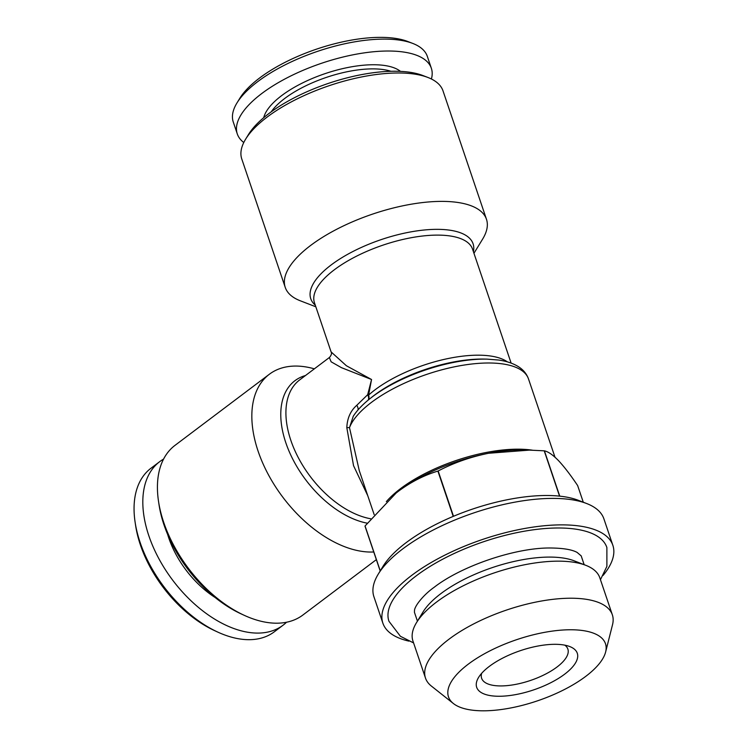 <?xml version="1.0" encoding="UTF-8"?>
<svg xmlns="http://www.w3.org/2000/svg" width="748" height="748" viewBox="0 0 748 748"><rect width="100%" height="100%" fill="white"/><g stroke="black" fill="none" stroke-linecap="round" stroke-linejoin="round"><path stroke-width="1.12" d="M413.597 642.934L400.395 636.277L388.979 621.326A115.024 44.843 -18.7 0 1 416.402 575.717A115.024 44.843 -18.7 0 1 530.837 530.164A115.024 44.843 -18.7 0 1 606.88 547.573L606.89 566.376L600.457 579.691M581.28 556.166A88.021 34.315 161.3 0 0 581.177 555.876L577.119 552.426C571.949 549.546 562.786 548.06 549.64 547.985C514.755 547.863 461.31 566.086 434.055 587.367C424.49 594.071 415.523 604.683 414.532 609.947L414.439 612.313A88.021 34.315 161.3 0 0 414.542 612.612M431.409 79.008A102.429 39.934 161.3 0 0 431.353 68.274L427.323 56.362A102.429 39.934 161.3 0 0 412.774 43.431L407.763 41.495A97.876 38.157 161.3 0 0 259.64 77.97A97.876 38.157 161.3 0 0 239.781 98.353L236.976 102.934A102.429 39.934 161.3 0 0 233.273 122.036L237.303 133.957A102.429 39.934 161.3 0 0 243.783 142.513M412.774 43.431A102.429 39.934 161.3 0 0 257.761 81.607A102.429 39.934 161.3 0 0 236.976 102.934M431.353 68.274A102.429 39.934 161.3 0 0 363.472 52.986A102.429 39.934 161.3 0 0 261.791 93.519A102.429 39.934 161.3 0 0 237.303 133.957M390.97 71.294A71.322 27.807 161.3 0 0 284.717 98.474A71.322 27.807 161.3 0 0 271.225 111.826M400.479 71.378A74.361 28.994 161.3 0 0 281.678 95.594A74.361 28.994 161.3 0 0 263.726 117.67M532.492 450.203A94.846 36.979 161.3 0 0 400.676 488.528A94.846 36.979 161.3 0 0 386.342 501.637M369.746 398.834L371.896 397.123A87.254 34.015 161.3 0 1 374.29 395.262A87.254 34.015 161.3 0 1 484.283 359.077L487.023 359.134A91.05 35.502 161.3 0 0 372.252 396.889A91.05 35.502 161.3 0 0 369.746 398.834C362.612 404.5 357.114 410.306 353.252 416.243L349.494 427.669L359.255 470.567L374.168 514.624M315.834 306.792L300.322 300.799A106.225 41.411 -18.7 0 1 285.24 287.391A106.225 41.411 -18.7 0 1 310.626 245.456A106.225 41.411 -18.7 0 1 416.075 203.428A106.225 41.411 -18.7 0 1 486.471 219.276A106.225 41.411 -18.7 0 1 482.628 239.089L473.952 253.273M314.356 368.839A106.225 63.29 53 0 0 269.392 374.224A106.225 63.29 53 0 0 258.107 451.175A106.225 63.29 53 0 0 373.748 551.977M511.127 363.107L472.558 249.168A83.467 32.538 161.3 0 0 417.253 236.714A83.467 32.538 161.3 0 0 334.393 269.738A83.467 32.538 161.3 0 0 314.45 302.688L331.102 351.915L346.399 365.753L371.55 379.507L341.462 367.67L331.13 361.808L329.363 357.525L299.705 379.881A83.467 49.723 53 0 0 290.841 440.348A83.467 49.723 53 0 0 370.709 518.775M368.138 400.143A7.592 4.348 48.4 0 0 368.053 395.542A7.592 4.348 48.4 0 0 367.67 394.71L371.55 379.507L368.596 395.094A7.592 1.59 10.5 0 0 367.67 394.71L356.787 405.294C350.531 410.783 347.203 418.254 346.82 427.697L353.542 465.677L367.773 495.728M269.392 374.224L174.985 445.378A106.225 63.29 53 0 0 158.557 501.581A106.225 63.29 53 0 0 163.7 522.338A106.225 63.29 53 0 0 244.306 615.352A106.225 63.29 53 0 0 302.856 615.043L376.347 559.644M158.557 501.581L159.081 505.012A101.672 60.579 53 0 0 163.999 524.872A101.672 60.579 53 0 0 241.155 613.902L244.306 615.352M486.471 219.276L443.012 90.882A106.225 41.411 161.3 0 0 427.931 77.474A106.225 41.411 161.3 0 0 267.167 117.062A106.225 41.411 161.3 0 0 245.615 139.184A106.225 41.411 161.3 0 0 241.782 158.997L285.24 287.391M427.931 77.474L422.919 75.539A101.672 39.644 161.3 0 0 269.046 113.425A101.672 39.644 161.3 0 0 248.42 134.603L245.615 139.184M603.056 575.436A121.4 47.33 161.3 0 0 612.855 545.32L603.898 518.85A121.4 47.33 161.3 0 0 586.656 503.526A121.4 47.33 161.3 0 0 402.929 548.77A121.4 47.33 161.3 0 0 378.301 574.053A121.4 47.33 161.3 0 0 373.906 596.698L382.873 623.168A121.4 47.33 161.3 0 0 408.941 641.139M380.255 570.864L365.061 525.984L396.122 493.044L398.89 490.894C411.288 481.787 424.284 475.186 437.889 471.09L453.223 516.391A113.818 44.375 161.3 0 0 406.061 542.711A113.818 44.375 161.3 0 0 382.976 566.414L378.301 574.053M612.855 545.32A121.4 47.33 161.3 0 0 532.398 527.209A121.4 47.33 161.3 0 0 411.896 575.24A121.4 47.33 161.3 0 0 382.873 623.168M564.6 674.219A53.117 20.71 161.3 0 0 569.752 646.553A53.117 20.71 161.3 0 0 489.37 666.346A53.117 20.71 161.3 0 0 478.598 677.408A53.117 20.71 161.3 0 0 501.73 696.21A53.117 20.71 161.3 0 0 564.6 674.219M481.637 673.35A45.525 17.746 161.3 0 0 481.619 678.258A45.525 17.746 161.3 0 0 511.791 685.056A45.525 17.746 161.3 0 0 556.98 667.038A45.525 17.746 161.3 0 0 567.863 649.068A45.525 17.746 161.3 0 0 564.871 645.178M605.628 652.004L612.528 624.702A98.643 38.457 161.3 0 0 612.35 614.837L599.803 577.774A98.643 38.457 161.3 0 0 585.796 565.32L574.109 560.804A88.012 34.315 161.3 0 0 440.909 593.603A88.012 34.315 161.3 0 0 423.05 611.929L416.514 622.626A98.643 38.457 161.3 0 0 412.943 641.017L425.49 678.081A98.643 38.457 161.3 0 0 431.334 686.028L453.4 703.531A82.869 32.304 161.3 0 0 585.665 676.426A82.869 32.304 161.3 0 0 605.628 652.004A82.869 32.304 161.3 0 0 559.691 630.265A82.869 32.304 161.3 0 0 468.304 664.14A82.869 32.304 161.3 0 0 453.4 703.531M585.796 565.32A98.643 38.457 161.3 0 0 436.523 602.084A98.643 38.457 161.3 0 0 416.514 622.626M612.35 614.837A98.643 38.457 161.3 0 0 546.984 600.12A98.643 38.457 161.3 0 0 449.071 639.147A98.643 38.457 161.3 0 0 425.49 678.081M167.655 534.483A74.361 44.3 53 0 0 168.749 537.905A74.361 44.3 53 0 0 215.19 597.54M163.569 459.094A102.429 61.027 53 0 0 159.754 461.619L150.993 468.22A102.429 61.027 53 0 0 135.145 522.413A102.429 61.027 53 0 0 140.11 542.422A102.429 61.027 53 0 0 217.827 632.116A102.429 61.027 53 0 0 274.292 631.817L283.053 625.216A102.429 61.027 53 0 0 286.531 622.243M159.754 461.619A102.429 61.027 53 0 0 148.861 535.82A102.429 61.027 53 0 0 283.053 625.216M135.145 522.413L135.668 525.844A97.876 58.316 53 0 0 140.409 544.955A97.876 58.316 53 0 0 214.685 630.667L217.827 632.116M414.429 612.266A88.012 34.315 161.3 0 0 414.495 612.462L417.421 621.13M584.16 564.693L581.233 556.026A88.012 34.315 161.3 0 0 581.159 555.82M586.656 503.526L578.307 500.3A113.818 44.375 161.3 0 0 559.756 496.148L544.422 450.848C548.191 451.624 552.865 454.859 558.457 460.572C564.188 466.696 570.584 475.036 577.652 485.583L583.29 502.226M544.217 450.82L559.551 496.13A113.818 44.375 161.3 0 0 453.494 516.279L438.16 470.978C453.821 462.788 470.632 456.888 488.603 453.26L529.462 450.118L544.217 450.82A113.818 44.375 161.3 0 1 544.422 450.848M365.061 525.984A113.818 44.375 161.3 0 0 364.996 526.115L380.18 570.976M529.462 450.128L523.217 449.997A98.643 38.457 161.3 0 0 488.603 453.26A98.643 38.457 161.3 0 0 398.89 490.894A98.643 38.457 161.3 0 0 396.178 492.997A98.643 38.457 161.3 0 0 394.561 494.306M487.023 359.134L498.748 360.059C506.209 361.116 512.511 363.173 517.672 366.221C522.983 369.381 526.592 373.626 528.509 378.965A94.846 36.979 161.3 0 0 465.658 364.818A94.846 36.979 161.3 0 0 371.504 402.34A94.846 36.979 161.3 0 0 349.494 427.669A7.592 0.832 -9.7 0 0 346.82 427.697M357.927 410.035A7.592 4.105 42.2 0 0 356.787 405.294M473.4 251.646A85.683 33.408 161.3 0 0 425.042 229.926A85.683 33.408 161.3 0 0 331.242 264.895A85.683 33.408 161.3 0 0 315.282 305.165M305.493 375.524A85.683 51.051 53 0 0 285.829 442.769A85.683 51.051 53 0 0 367.212 523.179M507.415 361.892A83.467 32.538 161.3 0 0 375.038 389.811A83.467 32.538 161.3 0 0 368.596 395.094A7.592 5.171 -131.9 0 1 368.24 400.058M331.112 351.915C331.944 353.402 331.373 355.272 329.382 357.525L329.382 357.525M353.252 416.234L353.813 415.392M528.509 378.965L554.988 457.196"/></g></svg>
